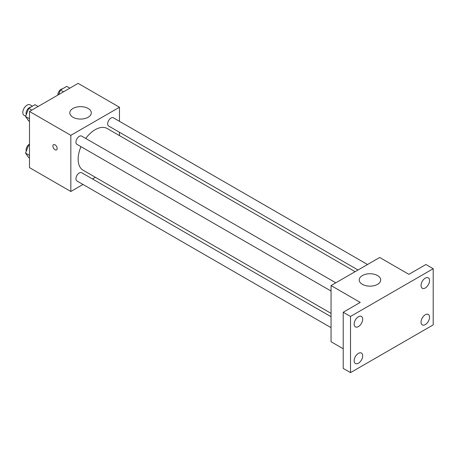 <?xml version="1.0" encoding="UTF-8"?>
<svg xmlns="http://www.w3.org/2000/svg" width="456" height="456" viewBox="0 0 456 456"><rect width="100%" height="100%" fill="white"/><g stroke="black" fill="none" stroke-linecap="round" stroke-linejoin="round"><path stroke-width="0.68" d="M32.416 106.202L30.067 104.84A6.019 3.477 120 0 0 25.428 106.453A6.019 3.477 120 0 0 22.8 112.512A6.019 3.477 120 0 0 24.048 115.265L25.661 116.2M83.015 184.463L70.834 191.491L29.486 167.626L29.486 111.458L78.13 83.38L119.472 107.245L119.472 121.313M95.395 177.31L92.505 178.98M80.98 146.667A24.077 13.902 120 0 0 78.13 159.201A24.077 13.902 120 0 0 83.112 170.219L331.056 313.369M355.133 271.668L107.188 128.518A24.077 13.902 120 0 0 85.722 138.447M119.472 132.274L119.472 135.609M70.834 191.491L70.834 135.329L119.472 107.245M367.513 264.52L113.384 117.796A4.748 2.742 120 0 0 109.725 119.067A4.748 2.742 120 0 0 107.65 123.844A4.748 2.742 120 0 0 108.636 126.016L358.023 269.998M331.056 316.709L81.67 172.727A4.748 2.742 120 0 0 78.01 173.998A4.748 2.742 120 0 0 75.941 178.775A4.748 2.742 120 0 0 76.921 180.946L331.056 327.67M331.056 291.048L76.921 144.324A4.748 2.742 -60 0 1 76.921 138.846A4.748 2.742 -60 0 1 81.67 136.105L335.804 282.828M70.834 135.329L29.486 111.458M72.96 117.249A10.75 6.207 180 0 1 69.814 112.866A10.75 6.207 180 0 1 80.558 106.658A10.75 6.207 180 0 1 91.308 112.866A10.75 6.207 180 0 1 84.674 118.594A10.75 6.207 180 0 1 72.96 117.249M57.154 148.491A3.01 1.738 60 0 1 56.527 149.87A3.01 1.738 60 0 1 53.517 148.132A3.01 1.738 60 0 1 53.517 144.66A3.01 1.738 60 0 1 55.837 145.464A3.01 1.738 60 0 1 57.154 148.491M56.533 149.87A3.01 1.738 60 0 1 53.523 148.132A3.01 1.738 60 0 1 53.523 144.655M343.214 348.755L331.056 341.732L331.056 285.57L379.694 257.486L408.878 274.335L425.904 264.508L433.2 268.721L433.2 324.883L350.51 372.62L343.214 368.408L343.214 312.246L360.24 302.419L331.056 285.57M350.51 372.62L350.51 316.458L343.214 312.246M350.51 316.458L433.2 268.721M362.366 284.339A10.75 6.207 180 0 1 359.22 279.95A10.75 6.207 180 0 1 369.97 273.748A10.75 6.207 180 0 1 380.714 279.95A10.75 6.207 180 0 1 374.08 285.684A10.75 6.207 180 0 1 362.366 284.339M425.294 287.975A6.025 3.477 -60 0 1 422.284 288.272A6.025 3.477 -60 0 1 421.361 283.444A6.025 3.477 -60 0 1 425.294 278.137A6.025 3.477 -60 0 1 428.309 277.835A6.025 3.477 -60 0 1 429.233 282.663A6.025 3.477 -60 0 1 425.294 287.975M358.416 326.587A6.025 3.477 -60 0 1 355.401 326.884A6.025 3.477 -60 0 1 354.477 322.056A6.025 3.477 -60 0 1 358.416 316.749A6.025 3.477 -60 0 1 361.431 316.447A6.025 3.477 -60 0 1 362.355 321.275A6.025 3.477 -60 0 1 358.416 326.587M358.416 363.21A6.025 3.477 -60 0 1 355.401 363.506A6.025 3.477 -60 0 1 354.477 358.678A6.025 3.477 -60 0 1 358.416 353.366A6.025 3.477 -60 0 1 361.431 353.069A6.025 3.477 -60 0 1 362.355 357.897A6.025 3.477 -60 0 1 358.416 363.21M425.294 324.592A6.025 3.477 -60 0 1 422.284 324.894A6.025 3.477 -60 0 1 421.361 320.066A6.025 3.477 -60 0 1 425.294 314.754A6.025 3.477 -60 0 1 428.309 314.458A6.025 3.477 -60 0 1 429.233 319.285A6.025 3.477 -60 0 1 425.294 324.592M29.486 121.427L28.711 120.977L25.553 116.485L28.711 108.34L35.032 104.692L38.122 106.476M29.486 118.754L25.553 116.485M31.8 110.124L28.711 108.34M30.86 107.097A4.748 2.742 120 0 0 26.083 113.367A4.748 2.742 120 0 0 26.288 114.587M58.642 94.626L60.426 90.031L66.741 86.383L69.831 88.168M63.515 91.816L60.426 90.031M62.575 88.789A4.748 2.742 120 0 0 57.798 95.059A4.748 2.742 120 0 0 57.798 95.116M29.486 158.044L28.711 157.599L25.553 153.102L28.711 144.962L29.486 144.512M29.486 155.376L25.553 153.102M29.486 145.407L28.711 144.962M29.486 144.147A4.748 2.742 120 0 0 26.083 149.99A4.748 2.742 120 0 0 26.288 151.204"/></g></svg>
